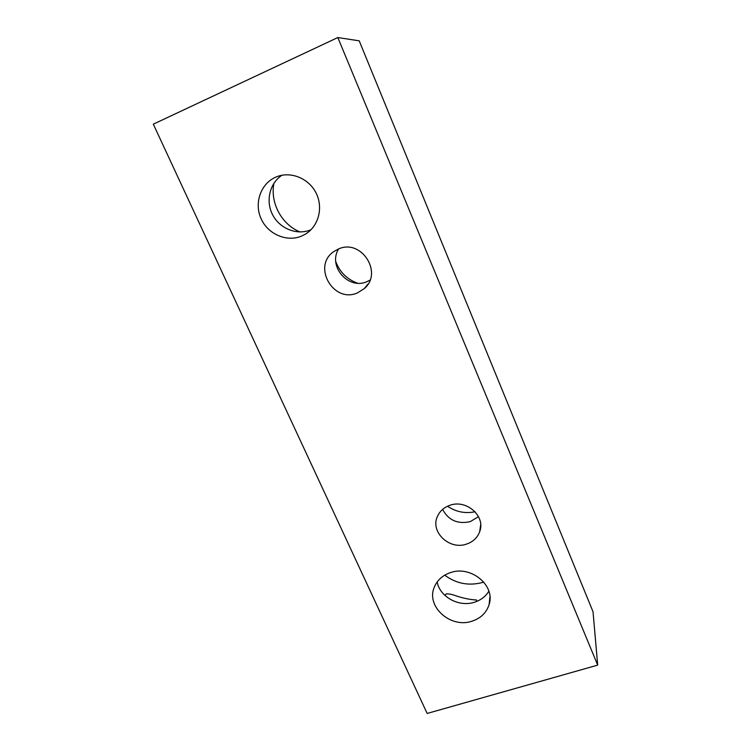 <?xml version="1.0" encoding="UTF-8"?>
<svg xmlns="http://www.w3.org/2000/svg" width="751" height="751" viewBox="0 0 751 751"><rect width="100%" height="100%" fill="white"/><g stroke="black" fill="none" stroke-linecap="round" stroke-linejoin="round"><path stroke-width="1.13" d="M444.921 595.421L446.207 593.881C448.741 593.722 452.027 594.379 456.073 595.843C463.329 598.284 470.173 599.673 476.603 600.011L476.528 601.504M478.5 516.622L470.37 521.598C457.8 524.433 448.544 520.368 442.611 509.403M449.811 505.339C466.352 498.983 485.906 516.312 479.682 531.689C477.429 537.697 473.083 541.818 466.634 544.053C449.464 550.445 429.797 531.727 437.542 516.19C439.955 510.999 444.038 507.385 449.811 505.339M369.999 280.123L366.91 281.672C348.455 290.158 327.586 266.192 338.635 248.938M338.401 249.032C361.193 238.292 383.451 272.885 364.226 288.637L357.467 292.881C333.519 303.836 311.712 266.023 333.96 251.491L338.401 249.032M311.036 229.703L310.895 229.759C297.34 235.551 280.161 228.98 272.857 215.237C265.413 201.578 269.431 183.357 281.982 175.236M275.683 177.18L276.34 176.898C290.618 170.928 308.821 178.297 316.087 193.016C323.521 207.661 318.537 226.314 305.45 234.124L301.695 236.039C286.882 242.385 268.004 234.331 261.095 218.729C253.969 203.221 260.644 183.676 275.683 177.18M483.785 582.091L483.006 582.344C469.122 586.155 456.355 583.771 444.705 575.172M488.863 591.168C485.625 596.501 480.828 600.19 474.463 602.227C459.077 607.409 439.861 596.989 437.148 581.978M450.459 572.619C470.99 565.137 495.622 585.611 489.117 604.564C486.479 612.75 480.753 618.298 471.928 621.208C450.525 628.681 425.733 606.367 434.322 587.122C437.242 580.119 442.621 575.285 450.459 572.619M597.693 665.123L593.027 611.736L359.203 40.826L337.837 37.55L153.307 124.168L427.159 713.45L597.693 665.123L337.837 37.55M300.043 231.956C281.738 224.615 269.966 202.958 273.937 183.253M357.523 283.183C347.037 279.344 339.79 272.153 335.772 261.611M475.073 511.76C465.141 513.778 455.96 511.929 447.54 506.23M476.603 600.011L476.556 601.373M479.682 531.689L480.687 524.686M364.226 288.637L368.121 283.934M305.45 234.124L308.079 232.331M276.34 176.898L276.847 176.701M489.117 604.564L489.934 596.782"/></g></svg>
